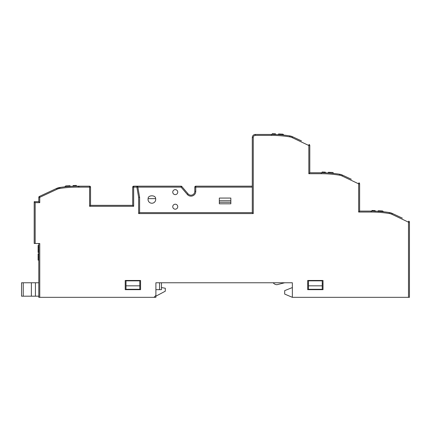 <?xml version="1.0" encoding="UTF-8"?>
<svg xmlns="http://www.w3.org/2000/svg" width="431" height="431" viewBox="0 0 431 431"><rect width="100%" height="100%" fill="white"/><g stroke="black" fill="none" stroke-linecap="round" stroke-linejoin="round"><path stroke-width="0.65" d="M65.054 186.812L64.672 186.855L65.787 185.901L70.037 185.702L67.705 185.809L70.037 185.702L70.037 186.467M283.345 134.413L283.533 134.919L282.806 134.154L278.555 133.955C280.867 134.063 280.867 134.063 278.555 133.955C280.867 134.063 280.867 134.063 278.555 133.955C280.867 134.063 280.867 134.063 278.555 133.955C280.867 134.063 280.867 134.063 278.555 133.955C280.867 134.063 280.867 134.063 278.555 133.955L282.806 134.154L278.555 133.955L282.806 134.154L283.533 134.919L283.323 134.386M333.168 172.718L333.384 173.251L332.651 172.481L328.4 172.287L328.4 173.052M383.218 211.729L383.003 211.217M383.439 211.756L382.981 211.19M38.801 260.157L38.111 260.157L38.111 253.832L38.801 253.832M61.224 187.286L56.504 188.466A11.497 11.497 0 0 1 59.607 187.517L59.025 187.625M60.157 187.437L59.607 187.517A114.991 114.991 0 0 1 78.146 186.181L89.583 186.176A0.959 0.959 0 0 1 90.542 187.135L90.542 205.345L132.705 205.345L132.705 187.135A0.959 0.959 0 0 1 133.664 186.176L181.095 186.176A0.959 0.959 0 0 1 181.828 186.515L188.051 193.837A3.831 3.831 0 0 0 194.801 191.353L194.801 187.135A0.959 0.959 0 0 1 195.76 186.176L252.297 186.176M308.833 145.511L309.792 145.511A1.148 1.148 0 0 0 309.129 144.471A1.148 1.148 0 0 1 309.792 145.511L309.792 172.761L308.833 173.72L308.833 145.511L292.304 137.683A10.543 10.543 0 0 0 289.519 136.826A114.032 114.032 0 0 0 271.46 135.388L255.362 135.388A2.107 2.107 0 0 0 253.256 137.5L253.256 213.582L138.647 213.582L138.647 197.376L136.88 187.135L137.828 186.973A0.959 0.959 0 0 0 136.88 186.176A0.959 0.959 0 0 1 137.828 186.973L139.59 197.215A0.959 0.959 0 0 1 139.606 197.376L139.606 212.623L252.297 212.623L252.297 137.5A3.065 3.065 0 0 1 255.362 134.434L271.46 134.434A114.991 114.991 0 0 1 289.67 135.884A11.497 11.497 0 0 1 292.708 136.816L289.67 135.884A11.497 11.497 0 0 1 292.708 136.816L301.479 140.905M338.955 174.129L337.866 173.962M309.792 172.761L321.289 172.761A114.991 114.991 0 0 1 339.499 174.21A11.497 11.497 0 0 1 342.537 175.148L339.499 174.21A11.497 11.497 0 0 1 342.537 175.148L351.308 179.237M388.784 212.456L387.695 212.294M292.353 297.336L292.353 282.768L292.353 287.558L284.686 290.629L284.686 294.077L292.353 297.336L408.491 297.336L408.491 222.175L391.962 214.342A10.543 10.543 0 0 0 389.177 213.49A114.032 114.032 0 0 0 371.118 212.052L358.662 212.052L359.621 211.093L359.621 183.843L359.621 211.093L371.118 211.093A114.991 114.991 0 0 1 389.328 212.542A11.497 11.497 0 0 1 392.366 213.474L389.328 212.542A11.497 11.497 0 0 1 392.366 213.474L402.36 218.134M177.744 206.697A2.489 2.489 0 0 0 174.005 204.542A2.489 2.489 0 0 0 174.005 208.857A2.489 2.489 0 0 0 177.744 206.697M177.744 192.134A2.489 2.489 0 0 0 174.005 189.974A2.489 2.489 0 0 0 174.005 194.289A2.489 2.489 0 0 0 177.744 192.134M148.038 199.402A3.831 3.831 0 0 0 152.256 203.216A3.831 3.831 0 0 0 155.629 198.637C155.887 194.866 147.855 194.866 148.119 198.637A3.831 3.831 0 0 0 148.038 199.402M56.881 188.293L56.504 188.466A11.497 11.497 0 0 1 59.607 187.517A114.991 114.991 0 0 1 78.146 186.181L78.14 187.14A114.032 114.032 0 0 0 59.758 188.466A10.543 10.543 0 0 0 56.908 189.333L39.754 197.328L39.754 202.662L38.801 201.703L38.801 197.328L39.754 197.328L39.35 196.461L56.504 188.466L56.908 189.333M60.001 187.458L59.607 187.517L59.758 188.466M273.922 134.456L272.069 134.434M283.533 134.957L278.555 134.65L278.555 133.955L282.806 134.154L283.593 135.075M272.074 134.424L272.306 133.664L275.484 133.815L275.484 134.504L272.365 134.434M292.353 287.558L292.353 282.768L155.898 282.768L155.898 295.418L153.98 297.336L39.754 297.336L39.754 243.483L34.2 243.483L34.2 201.703L38.801 201.703M307.686 289.67L323.018 289.67L323.018 280.468L307.686 280.468L307.686 289.67M140.565 289.67L140.565 280.468L125.232 280.468L125.232 289.67L140.565 289.67M155.629 198.637L148.119 198.637M408.491 222.175L409.45 222.175A1.148 1.148 0 0 0 408.787 221.13A1.148 1.148 0 0 1 409.45 222.175L409.45 297.336L408.491 297.336M39.754 297.336L38.801 297.336L38.801 243.483M284.686 282.768L292.353 282.768L284.686 282.768L277.02 284.686A4.789 4.789 0 0 1 273.189 282.768L161.453 282.768L161.453 289.67L155.898 289.67M219.331 200.744L219.331 202.274L230.833 202.274L230.833 200.744L219.331 200.744L219.331 198.061L230.833 198.061L230.833 200.744M230.833 202.274L230.833 203.809L219.331 203.809L219.331 202.274M181.828 186.515L181.095 187.135L137.855 187.135M90.542 205.345L89.583 206.298L89.583 187.135L78.14 187.14M132.705 205.345L133.664 206.298L89.583 206.298M34.2 201.703L35.159 202.662L35.159 243.483M333.75 173.44L331.03 173.176M383.606 211.772L383.326 211.74M138.647 213.582L139.606 212.623M39.35 196.461A0.959 0.959 0 0 0 38.801 197.328A0.959 0.959 0 0 1 39.35 196.461M253.256 213.582L252.297 212.623M337.198 173.865L338.421 174.043M388.25 212.375L387.119 212.208M38.876 245.411L38.111 245.411L38.111 252.491L38.801 252.491M38.111 251.779L38.801 251.779M38.111 249.975L38.876 249.975M38.111 247.48L38.876 247.48M38.111 257.113L38.801 257.113M38.111 254.403L38.801 254.403M359.621 183.843A1.148 1.148 0 0 0 358.958 182.803A1.148 1.148 0 0 1 359.621 183.843L358.662 183.843L342.133 176.015A10.543 10.543 0 0 0 339.348 175.158A114.032 114.032 0 0 0 321.289 173.72L308.833 173.72M378.213 211.524L378.213 210.754L382.464 210.953L383.191 211.756M380.546 210.861L382.464 210.953L383.191 211.718L382.464 210.953L380.546 210.861M371.732 211.222L371.964 210.463L375.142 210.614L375.142 211.379M333.384 173.251L332.651 172.481L330.739 172.395L332.651 172.481L333.384 173.284M322.216 172.766L321.919 172.766M321.925 172.75L322.151 171.996L325.335 172.141C322.921 172.034 322.921 172.034 325.335 172.141L325.335 172.912M272.306 133.664L275.484 133.815C273.071 133.702 273.071 133.702 275.484 133.815C273.071 133.702 273.071 133.702 275.484 133.815L272.306 133.664L275.484 133.815M280.888 134.063L282.806 134.154L283.533 134.919L282.806 134.154L278.555 133.955L282.806 134.154M65.787 185.901L65.054 186.698L67.371 186.591M73.103 186.327L73.103 185.556L76.287 185.411L76.519 186.181M21.55 282.768L35.428 282.768L35.428 296.183L21.55 296.183L21.55 282.768M38.801 282.768L35.428 282.768M159.54 289.67L159.54 282.768L155.898 282.768L273.189 282.768M38.801 296.183L35.428 296.183M155.898 296.183L165.288 291.2L165.288 288.237L161.453 287.558M139.8 289.287L139.8 285.834L125.997 285.834L125.997 289.287L139.8 289.287M322.248 289.287L322.248 285.834L308.451 285.834L308.451 289.287L322.248 289.287L322.248 289.67M125.997 285.834L125.997 280.85L139.8 280.85L139.8 285.834M308.451 283.921L307.686 283.921M323.018 283.921L322.248 283.921M308.451 285.834L308.451 280.85L322.248 280.85L322.248 285.834M308.451 289.287L308.451 289.67M153.98 297.336L155.898 297.336L155.898 295.418M271.46 135.388L271.46 134.434A114.991 114.991 0 0 1 289.67 135.884L289.519 136.826M358.662 212.052L358.662 183.843M136.88 186.176L136.88 187.135L133.664 187.135L133.664 206.298M39.754 202.662L35.159 202.662M187.318 194.456L188.051 193.837A3.831 3.831 0 0 0 194.801 191.353L195.76 191.353A4.789 4.789 0 0 1 187.318 194.456L181.095 187.135L181.095 186.176M252.297 187.135L195.76 187.135L195.76 191.353M195.76 186.176L195.76 187.135L194.801 187.135M132.705 187.135A0.959 0.959 0 0 1 133.664 186.176L133.664 187.135L132.705 187.135M139.606 197.376L138.647 197.376L139.59 197.215M90.542 187.135A0.959 0.959 0 0 0 89.583 186.176L89.583 187.135L90.542 187.135M79.045 186.176L79.045 187.135M253.256 137.5L252.297 137.5A3.065 3.065 0 0 1 255.362 134.434L255.362 135.388M321.289 173.72L321.289 172.761A114.991 114.991 0 0 1 339.499 174.21L339.348 175.158M371.118 212.052L371.118 211.093A114.991 114.991 0 0 1 389.328 212.542L389.177 213.49M292.708 136.816L292.304 137.683M309.129 144.471L308.725 145.339M342.537 175.148L342.133 176.015M358.958 182.803L358.554 183.671M392.366 213.474L391.962 214.342M408.787 221.13L408.383 222.003M76.513 186.165L76.228 186.181M23.236 282.768L23.236 296.183M31.366 296.183L31.366 282.768"/></g></svg>
